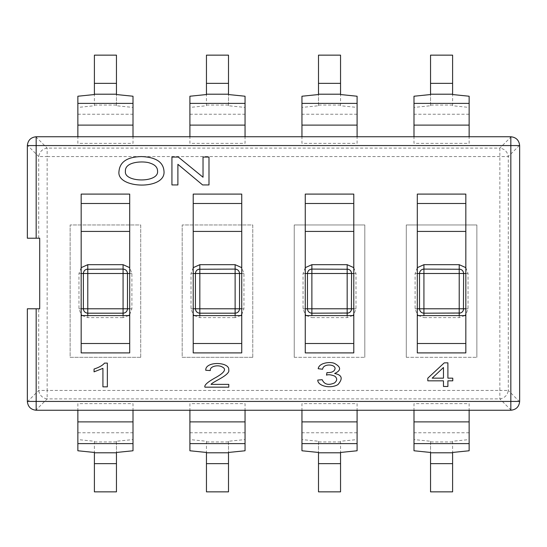 <?xml version="1.0" encoding="UTF-8"?>
<svg xmlns="http://www.w3.org/2000/svg" width="547" height="547" viewBox="0 0 547 547"><rect width="100%" height="100%" fill="white"/><g stroke="black" fill="none" stroke-linecap="round" stroke-linejoin="round"><path stroke-width="0.41" stroke-dasharray="2.73 2.05" d="M294.231 357.314L294.231 224.974L364.815 224.974L364.815 357.314L364.815 224.974L294.231 224.974L294.231 357.314L364.815 357.314L294.231 357.314M311.879 269.09L347.167 269.09M347.167 313.199L311.879 313.199M307.469 273.5L307.469 308.788M351.577 273.5L351.577 308.788M307.646 272.256L308.31 270.902M309.281 269.931L310.634 269.268M351.4 272.256L350.736 270.902M349.765 269.931L348.418 269.268M310.634 313.021L309.281 312.358M308.31 311.387L307.646 310.04M351.4 310.04L350.736 311.387M349.765 312.358L348.418 313.021M140.723 357.314L70.139 357.314L70.139 224.974L70.139 357.314L140.723 357.314L140.723 224.974L70.139 224.974L140.723 224.974L140.723 357.314M123.075 269.09L87.787 269.09M87.787 313.199L123.075 313.199M127.485 273.5L127.485 308.788M83.376 273.5L83.376 308.788M127.307 272.256L126.644 270.902M125.673 269.931L124.319 269.268M83.554 272.256L84.217 270.902M85.188 269.931L86.535 269.268M124.319 313.021L125.673 312.358M126.644 311.387L127.307 310.04M83.554 310.04L84.217 311.387M85.188 312.358L86.535 313.021M301.951 96.231L301.951 107.424L318.498 105.742L318.498 55.144L340.549 55.144L340.549 105.742L357.095 107.424L357.095 143.369L301.951 143.369L301.951 136.75M301.951 107.424L301.951 143.369L357.095 143.369L357.095 136.75M357.095 96.231L357.095 107.424M340.549 105.742L340.549 94.542M318.498 105.742L318.498 94.542M413.997 96.231L413.997 107.424L430.544 105.742L430.544 55.144L452.601 55.144L452.601 105.742L469.141 107.424L469.141 143.369L413.997 143.369L413.997 136.75M413.997 107.424L413.997 143.369L469.141 143.369L469.141 136.75M469.141 96.231L469.141 107.424M452.601 105.742L452.601 94.542M430.544 105.742L430.544 94.542M245.049 96.231L245.049 107.424L228.502 105.742L228.502 55.144L206.451 55.144L206.451 105.742L189.905 107.424L189.905 143.369L245.049 143.369L245.049 136.75M245.049 107.424L245.049 143.369L189.905 143.369L189.905 136.75M189.905 96.231L189.905 107.424M206.451 105.742L206.451 94.542M228.502 105.742L228.502 94.542M133.003 96.231L133.003 107.424L116.456 105.742L116.456 55.144L94.399 55.144L94.399 105.742L77.859 107.424L77.859 143.369L133.003 143.369L133.003 136.75M133.003 107.424L133.003 143.369L77.859 143.369L77.859 136.75M77.859 96.231L77.859 107.424M94.399 105.742L94.399 94.542M116.456 105.742L116.456 94.542M301.951 450.769L301.951 439.576L318.498 441.258L318.498 491.856L340.549 491.856L340.549 441.258L357.095 439.576L357.095 403.631L301.951 403.631L301.951 410.25M301.951 439.576L301.951 403.631L357.095 403.631L357.095 410.25M357.095 450.769L357.095 439.576M340.549 441.258L340.549 452.458M318.498 441.258L318.498 452.458M413.997 450.769L413.997 439.576L430.544 441.258L430.544 491.856L452.601 491.856L452.601 441.258L469.141 439.576L469.141 403.631L413.997 403.631L413.997 410.25M413.997 439.576L413.997 403.631L469.141 403.631L469.141 410.25M469.141 450.769L469.141 439.576M452.601 441.258L452.601 452.458M430.544 441.258L430.544 452.458M245.049 450.769L245.049 439.576L228.502 441.258L228.502 491.856L206.451 491.856L206.451 441.258L189.905 439.576L189.905 403.631L245.049 403.631L245.049 410.25M245.049 439.576L245.049 403.631L189.905 403.631L189.905 410.25M189.905 450.769L189.905 439.576M206.451 441.258L206.451 452.458M228.502 441.258L228.502 452.458M133.003 450.769L133.003 439.576L116.456 441.258L116.456 491.856L94.399 491.856L94.399 441.258L77.859 439.576L77.859 403.631L133.003 403.631L133.003 410.25M133.003 439.576L133.003 403.631L77.859 403.631L77.859 410.25M77.859 450.769L77.859 439.576M94.399 441.258L94.399 452.458M116.456 441.258L116.456 452.458M252.769 357.314L182.185 357.314L182.185 224.974L182.185 357.314L252.769 357.314L252.769 224.974L182.185 224.974L252.769 224.974L252.769 357.314M235.121 269.09L199.833 269.09M199.833 313.199L235.121 313.199M239.531 273.5L239.531 308.788M195.423 273.5L195.423 308.788M239.354 272.256L238.69 270.902M237.719 269.931L236.366 269.268M195.6 272.256L196.264 270.902M197.235 269.931L198.582 269.268M236.366 313.021L237.719 312.358M238.69 311.387L239.354 310.04M195.6 310.04L196.264 311.387M197.235 312.358L198.582 313.021M511.192 410.243L35.808 410.243C30.81 409.607 27.993 406.79 27.357 401.792L27.35 308.788L38.7 308.788L38.7 390.449C39.534 395.249 42.351 398.066 47.151 398.9L47.151 390.449L499.849 390.449L499.849 148.1C504.649 148.934 507.466 151.751 508.3 156.551L519.643 145.208L519.643 401.792C519.007 406.79 516.19 409.607 511.192 410.243L499.849 398.9L499.849 390.449L508.3 390.449C507.466 395.249 504.649 398.066 499.849 398.9L47.151 398.9L35.808 410.243M35.808 136.757L47.151 148.1L47.151 156.551L38.7 156.551C39.534 151.751 42.351 148.934 47.151 148.1L499.849 148.1L511.192 136.757L35.808 136.757C30.81 137.393 27.993 140.21 27.357 145.208L27.35 238.212L39.699 238.212L39.699 308.788L38.7 308.788M511.192 136.757C516.19 137.393 519.007 140.21 519.643 145.208M81.168 231.415L81.168 194.096L129.694 194.096L129.694 231.415L129.694 194.096L81.168 194.096L81.168 231.415L129.694 231.415M129.694 352.904L81.168 352.904L81.168 315.585L81.168 352.904L129.694 352.904L129.694 194.096M81.168 315.585L129.694 315.585M81.168 352.904L81.168 194.096M193.214 231.415L193.214 194.096L241.74 194.096L241.74 231.415L241.74 194.096L193.214 194.096L193.214 231.415L241.74 231.415M241.74 352.904L193.214 352.904L193.214 315.585L193.214 352.904L241.74 352.904L241.74 194.096M193.214 315.585L241.74 315.585M193.214 352.904L193.214 194.096M353.786 352.904L353.786 194.096L353.786 231.415L353.786 194.096L305.26 194.096L305.26 352.904L305.26 315.585L305.26 352.904L353.786 352.904L305.26 352.904M353.786 315.585L305.26 315.585M305.26 194.096L305.26 231.415L305.26 194.096L353.786 194.096M353.786 231.415L305.26 231.415M465.832 352.904L465.832 194.096L465.832 231.415L465.832 194.096L417.306 194.096L417.306 352.904L417.306 315.585L417.306 352.904L465.832 352.904L417.306 352.904M465.832 315.585L417.306 315.585M417.306 194.096L417.306 231.415L417.306 194.096L465.832 194.096M465.832 231.415L417.306 231.415M171.929 184.941L171.929 157.057L178.315 157.057L203.026 177.228L203.026 157.057L208.995 157.057L208.995 184.941L202.609 184.941L177.898 164.319L177.898 184.941L171.929 184.941M118.986 171.361C119.861 161.803 127.369 156.866 141.509 156.565C155.745 157.16 163.232 161.987 163.977 171.04C166.315 190.465 116.149 188.92 118.986 171.361M125.407 171.334C123.827 182.677 159.15 183.06 157.557 171.013C157.509 167.3 154.965 164.661 149.933 163.088C144.709 160.914 124.634 161.009 125.407 171.334M406.277 357.314L406.277 224.974L476.861 224.974L476.861 357.314L476.861 224.974L406.277 224.974L406.277 357.314L476.861 357.314L406.277 357.314M423.925 269.09L459.213 269.09M459.213 313.199L423.925 313.199M419.515 273.5L419.515 308.788M463.624 273.5L463.624 308.788M419.693 272.256L420.356 270.902M421.327 269.931L422.681 269.268M463.446 272.256L462.783 270.902M461.812 269.931L460.465 269.268M422.681 313.021L421.327 312.358M420.356 311.387L419.693 310.04M463.446 310.04L462.783 311.387M461.812 312.358L460.465 313.021M102.925 368.35L94.057 371.851L94.057 369.047C99.246 367.324 102.727 365.348 104.498 363.105L107.356 363.105L107.356 386.852L102.925 386.852L102.925 368.35M317.745 380.083L322.183 379.7C324.357 384.507 328.473 385.58 334.525 382.921C337.349 380.534 337.396 378.264 334.689 376.11C331.188 374.702 328.46 374.38 326.491 375.133L326.983 372.582L327.694 372.616C332.036 372.644 334.49 371.324 335.058 368.664C335.516 364.09 323.086 363.317 322.621 369.232L318.19 368.712C319.079 362.572 330.607 361.533 334.49 363.413C341.246 367.064 341.294 370.428 334.634 373.519C342.053 374.9 343.154 378.586 337.937 384.589C330.374 389.102 317.773 386.011 317.745 380.083M443.467 386.49L443.467 380.828L427.809 380.828L427.809 378.162L444.28 362.846L447.897 362.846L447.897 378.162L452.772 378.162L452.772 380.828L447.897 380.828L447.897 386.49L443.467 386.49M443.467 378.162L443.467 367.502L432.164 378.162L443.467 378.162M204.92 387.167C204.086 385.334 207.163 382.421 214.15 378.421C224.243 373.033 226.957 369.225 222.287 367.01C218.479 364.534 209.631 366.046 210.308 370.565L205.754 370.264C205.125 360.87 230.13 361.786 228.728 369.991C229.637 372.233 226.082 375.516 218.068 379.823C213.569 382.278 211.238 383.796 211.074 384.377L228.776 384.377L228.776 387.167L204.92 387.167M353.786 267.661L355.994 273.5L355.994 308.788L353.786 314.628M352.801 315.585L347.167 317.616L311.879 317.616L311.879 315.585M305.26 267.661L303.059 273.5L303.059 308.788L305.26 314.628M306.245 315.585L311.879 317.616M303.059 273.5L305.26 273.5M303.059 308.788L305.26 308.788M355.994 308.788L353.786 308.788M353.786 273.5L355.994 273.5M347.167 315.585L347.167 317.616M81.168 267.661L78.959 273.5L78.959 308.788L81.168 314.628M129.694 314.628L131.895 308.788L131.895 273.5L129.694 267.661M128.709 315.585L123.075 317.616L123.075 315.585M82.153 315.585L87.787 317.616L123.075 317.616M131.895 308.788L129.694 308.788M131.895 273.5L129.694 273.5M81.168 273.5L78.959 273.5M78.959 308.788L81.168 308.788M87.787 315.585L87.787 317.616M340.549 105.065L318.498 105.065M357.095 114.248L301.951 114.248M357.095 125.106L301.951 125.106M340.549 83.349L318.498 83.349M452.601 105.065L430.544 105.065M469.141 114.248L413.997 114.248M469.141 125.106L413.997 125.106M452.601 83.349L430.544 83.349M189.905 114.248L245.049 114.248M206.451 105.065L228.502 105.065M189.905 125.106L245.049 125.106M206.451 83.349L228.502 83.349M77.859 114.248L133.003 114.248M94.399 105.065L116.456 105.065M77.859 125.106L133.003 125.106M94.399 83.349L116.456 83.349M357.095 432.752L301.951 432.752M340.549 441.935L318.498 441.935M357.095 421.894L301.951 421.894M340.549 463.651L318.498 463.651M469.141 432.752L413.997 432.752M452.601 441.935L430.544 441.935M469.141 421.894L413.997 421.894M452.601 463.651L430.544 463.651M206.451 441.935L228.502 441.935M189.905 432.752L245.049 432.752M189.905 421.894L245.049 421.894M206.451 463.651L228.502 463.651M94.399 441.935L116.456 441.935M77.859 432.752L133.003 432.752M77.859 421.894L133.003 421.894M94.399 463.651L116.456 463.651M193.214 267.661L191.006 273.5L191.006 308.788L193.214 314.628M241.74 314.628L243.941 308.788L243.941 273.5L241.74 267.661M240.755 315.585L235.121 317.616L235.121 315.585M194.199 315.585L199.833 317.616L235.121 317.616M243.941 308.788L241.74 308.788M243.941 273.5L241.74 273.5M193.214 273.5L191.006 273.5M191.006 308.788L193.214 308.788M199.833 315.585L199.833 317.616M27.357 401.792L38.7 390.449L47.151 390.449L47.151 156.551L508.3 156.551L508.3 390.449L519.643 401.792M38.7 238.212L38.7 156.551L27.357 145.208M465.832 267.661L468.041 273.5L468.041 308.788L465.832 314.628M464.847 315.585L459.213 317.616L423.925 317.616L423.925 315.585M417.306 267.661L415.105 273.5L415.105 308.788L417.306 314.628M418.291 315.585L423.925 317.616M415.105 273.5L417.306 273.5M415.105 308.788L417.306 308.788M468.041 308.788L465.832 308.788M465.832 273.5L468.041 273.5M459.213 315.585L459.213 317.616"/><path stroke-width="0.82" d="M348.418 269.268L311.879 269.09C309.219 269.37 307.749 270.84 307.469 273.5L307.469 308.788C307.749 311.448 309.219 312.918 311.879 313.199L310.634 313.021M348.418 313.021L311.879 313.199L311.879 308.788L307.469 308.788L307.646 310.04M351.4 272.256L351.577 273.5L347.167 273.5L347.167 269.09C349.827 269.37 351.297 270.84 351.577 273.5L351.4 310.04M305.26 273.5L307.469 273.5L307.646 272.256M308.31 270.902L309.281 269.931M310.634 269.268L311.879 269.09L311.879 308.788L351.577 308.788C351.297 311.448 349.827 312.918 347.167 313.199L347.167 273.5L307.469 273.5M350.736 270.902L349.765 269.931M309.281 312.358L308.31 311.387M350.736 311.387L349.765 312.358M86.535 269.268L123.075 269.09C125.735 269.37 127.205 270.84 127.485 273.5L127.485 308.788C127.205 311.448 125.735 312.918 123.075 313.199L124.319 313.021M83.554 272.256L83.376 273.5L87.787 273.5L87.787 269.09C85.127 269.37 83.657 270.84 83.376 273.5L83.376 308.788C83.657 311.448 85.127 312.918 87.787 313.199L123.075 313.199L123.075 308.788L127.485 308.788L127.307 310.04M129.694 273.5L127.485 273.5L127.307 272.256M126.644 270.902L125.673 269.931M124.319 269.268L123.075 269.09L123.075 308.788L83.376 308.788L83.554 310.04M84.217 270.902L85.188 269.931M127.485 273.5L87.787 273.5L87.787 315.585M125.673 312.358L126.644 311.387M84.217 311.387L85.188 312.358M86.535 313.021L87.787 313.199M357.095 136.75L357.095 96.231L340.549 94.542L340.549 55.144L318.498 55.144L318.498 94.542L301.951 96.231L301.951 136.75M469.141 136.75L469.141 96.231L452.601 94.542L452.601 55.144L430.544 55.144L430.544 94.542L413.997 96.231L413.997 136.75M245.049 136.75L245.049 96.231L228.502 94.542L228.502 55.144L206.451 55.144L206.451 83.349L228.502 83.349M189.905 136.75L189.905 96.231L206.451 94.542L206.451 83.349M133.003 136.75L133.003 96.231L116.456 94.542L116.456 55.144L94.399 55.144L94.399 83.349L116.456 83.349M77.859 136.75L77.859 96.231L94.399 94.542L94.399 83.349M301.951 410.25L301.951 450.769L318.498 452.458L318.498 491.856L340.549 491.856L340.549 463.651L318.498 463.651M357.095 410.25L357.095 450.769L340.549 452.458L340.549 463.651M413.997 410.25L413.997 450.769L430.544 452.458L430.544 491.856L452.601 491.856L452.601 463.651L430.544 463.651M469.141 410.25L469.141 450.769L452.601 452.458L452.601 463.651M189.905 410.25L189.905 450.769L206.451 452.458L206.451 491.856L228.502 491.856L228.502 452.458L245.049 450.769L245.049 410.25M77.859 410.25L77.859 450.769L94.399 452.458L94.399 491.856L116.456 491.856L116.456 452.458L133.003 450.769L133.003 410.25M198.582 269.268L235.121 269.09C237.781 269.37 239.251 270.84 239.531 273.5L239.531 308.788C239.251 311.448 237.781 312.918 235.121 313.199L236.366 313.021M195.6 272.256L195.423 273.5L199.833 273.5L199.833 269.09C197.173 269.37 195.703 270.84 195.423 273.5L195.423 308.788C195.703 311.448 197.173 312.918 199.833 313.199L235.121 313.199L235.121 308.788L239.531 308.788L239.354 310.04M241.74 273.5L239.531 273.5L239.354 272.256M238.69 270.902L237.719 269.931M236.366 269.268L235.121 269.09L235.121 308.788L195.423 308.788L195.6 310.04M196.264 270.902L197.235 269.931M239.531 273.5L199.833 273.5L199.833 315.585M237.719 312.358L238.69 311.387M196.264 311.387L197.235 312.358M198.582 313.021L199.833 313.199M36.17 410.25L510.83 410.25L510.83 145.57L27.35 145.57C27.911 140.251 30.851 137.311 36.17 136.75L36.17 238.212L39.699 238.212L39.699 308.788L27.35 308.788L27.35 401.43L36.17 401.43L36.17 410.25C30.851 409.689 27.911 406.749 27.35 401.43M36.17 308.788L36.17 401.43L519.65 401.43L519.65 145.57L510.83 145.57L510.83 136.75L36.17 136.75M81.168 194.096L129.694 194.096L129.694 352.904L81.168 352.904L81.168 194.096M193.214 194.096L241.74 194.096L241.74 352.904L193.214 352.904L193.214 194.096M353.786 352.904L305.26 352.904L305.26 194.096L353.786 194.096L353.786 352.904M465.832 352.904L417.306 352.904L417.306 194.096L465.832 194.096L465.832 352.904M519.65 401.43C519.089 406.749 516.149 409.689 510.83 410.25M510.83 136.75C516.149 137.311 519.089 140.251 519.65 145.57M27.35 145.57L27.35 238.212L36.17 238.212M81.168 231.415L129.694 231.415M81.168 203.498L129.694 203.498M81.168 343.502L129.694 343.502M81.168 315.585L129.694 315.585M193.214 231.415L241.74 231.415M193.214 203.498L241.74 203.498M193.214 343.502L241.74 343.502M193.214 315.585L241.74 315.585M353.786 315.585L305.26 315.585M353.786 343.502L305.26 343.502M353.786 203.498L305.26 203.498M353.786 231.415L305.26 231.415M465.832 315.585L417.306 315.585M465.832 343.502L417.306 343.502M465.832 203.498L417.306 203.498M465.832 231.415L417.306 231.415M171.929 184.941L171.929 157.057L178.315 157.057L203.026 177.228L203.026 157.057L208.995 157.057L208.995 184.941L202.609 184.941L177.898 164.319L177.898 184.941L171.929 184.941M118.986 171.361C119.861 161.803 127.369 156.866 141.509 156.565C155.745 157.16 163.232 161.987 163.977 171.04C166.315 190.465 116.149 188.92 118.986 171.361M125.407 171.334C123.827 182.677 159.15 183.06 157.557 171.013C157.509 167.3 154.965 164.661 149.933 163.088C144.709 160.914 124.634 161.009 125.407 171.334M460.465 269.268L423.925 269.09C421.265 269.37 419.795 270.84 419.515 273.5L419.515 308.788C419.795 311.448 421.265 312.918 423.925 313.199L422.681 313.021M460.465 313.021L423.925 313.199L423.925 308.788L419.515 308.788L419.693 310.04M463.446 272.256L463.624 273.5L459.213 273.5L459.213 269.09C461.873 269.37 463.343 270.84 463.624 273.5L463.446 310.04M417.306 273.5L419.515 273.5L419.693 272.256M420.356 270.902L421.327 269.931M422.681 269.268L423.925 269.09L423.925 308.788L463.624 308.788C463.343 311.448 461.873 312.918 459.213 313.199L459.213 273.5L419.515 273.5M462.783 270.902L461.812 269.931M421.327 312.358L420.356 311.387M462.783 311.387L461.812 312.358M102.925 368.35L94.057 371.851L94.057 369.047C99.246 367.324 102.727 365.348 104.498 363.105L107.356 363.105L107.356 386.852L102.925 386.852L102.925 368.35M317.745 380.083L322.183 379.7C324.357 384.507 328.473 385.58 334.525 382.921C337.349 380.534 337.396 378.264 334.689 376.11C331.188 374.702 328.46 374.38 326.491 375.133L326.983 372.582L327.694 372.616C332.036 372.644 334.49 371.324 335.058 368.664C335.516 364.09 323.086 363.317 322.621 369.232L318.19 368.712C319.079 362.572 330.607 361.533 334.49 363.413C341.246 367.064 341.294 370.428 334.634 373.519C342.053 374.9 343.154 378.586 337.937 384.589C330.374 389.102 317.773 386.011 317.745 380.083M443.467 386.49L443.467 380.828L427.809 380.828L427.809 378.162L444.28 362.846L447.897 362.846L447.897 378.162L452.772 378.162L452.772 380.828L447.897 380.828L447.897 386.49L443.467 386.49M443.467 378.162L443.467 367.502L432.164 378.162L443.467 378.162M204.92 387.167C204.086 385.334 207.163 382.421 214.15 378.421C224.243 373.033 226.957 369.225 222.287 367.01C218.479 364.534 209.631 366.046 210.308 370.565L205.754 370.264C205.125 360.87 230.13 361.786 228.728 369.991C229.637 372.233 226.082 375.516 218.068 379.823C213.569 382.278 211.238 383.796 211.074 384.377L228.776 384.377L228.776 387.167L204.92 387.167M353.786 314.628L352.801 315.585M305.26 314.628L306.245 315.585M305.26 267.661L311.879 264.68L347.167 264.68L353.786 267.661M305.26 308.788L307.469 308.788M347.167 264.68L347.167 269.09M311.879 269.09L311.879 264.68M353.786 308.788L351.577 308.788M351.577 273.5L353.786 273.5M311.879 315.585L311.879 313.199M347.167 313.199L347.167 315.585M129.694 267.661L123.075 264.68L87.787 264.68L81.168 267.661M129.694 314.628L128.709 315.585M81.168 314.628L82.153 315.585M129.694 308.788L127.485 308.788M123.075 269.09L123.075 264.68M87.787 264.68L87.787 269.09M83.376 273.5L81.168 273.5M81.168 308.788L83.376 308.788M123.075 315.585L123.075 313.199M357.095 125.106L301.951 125.106M357.095 103.39L301.951 103.39M340.549 94.207L318.498 94.207M340.549 83.349L318.498 83.349M469.141 125.106L413.997 125.106M469.141 103.39L413.997 103.39M452.601 94.207L430.544 94.207M452.601 83.349L430.544 83.349M189.905 125.106L245.049 125.106M189.905 103.39L245.049 103.39M206.451 94.207L228.502 94.207M77.859 125.106L133.003 125.106M77.859 103.39L133.003 103.39M94.399 94.207L116.456 94.207M357.095 421.894L301.951 421.894M357.095 443.61L301.951 443.61M340.549 452.793L318.498 452.793M469.141 421.894L413.997 421.894M469.141 443.61L413.997 443.61M452.601 452.793L430.544 452.793M189.905 421.894L245.049 421.894M189.905 443.61L245.049 443.61M206.451 452.793L228.502 452.793M206.451 463.651L228.502 463.651M77.859 421.894L133.003 421.894M77.859 443.61L133.003 443.61M94.399 452.793L116.456 452.793M94.399 463.651L116.456 463.651M241.74 267.661L235.121 264.68L199.833 264.68L193.214 267.661M241.74 314.628L240.755 315.585M193.214 314.628L194.199 315.585M241.74 308.788L239.531 308.788M235.121 269.09L235.121 264.68M199.833 264.68L199.833 269.09M195.423 273.5L193.214 273.5M193.214 308.788L195.423 308.788M235.121 315.585L235.121 313.199M465.832 314.628L464.847 315.585M417.306 314.628L418.291 315.585M417.306 267.661L423.925 264.68L459.213 264.68L465.832 267.661M417.306 308.788L419.515 308.788M459.213 264.68L459.213 269.09M423.925 269.09L423.925 264.68M465.832 308.788L463.624 308.788M463.624 273.5L465.832 273.5M423.925 315.585L423.925 313.199M459.213 313.199L459.213 315.585"/></g></svg>
